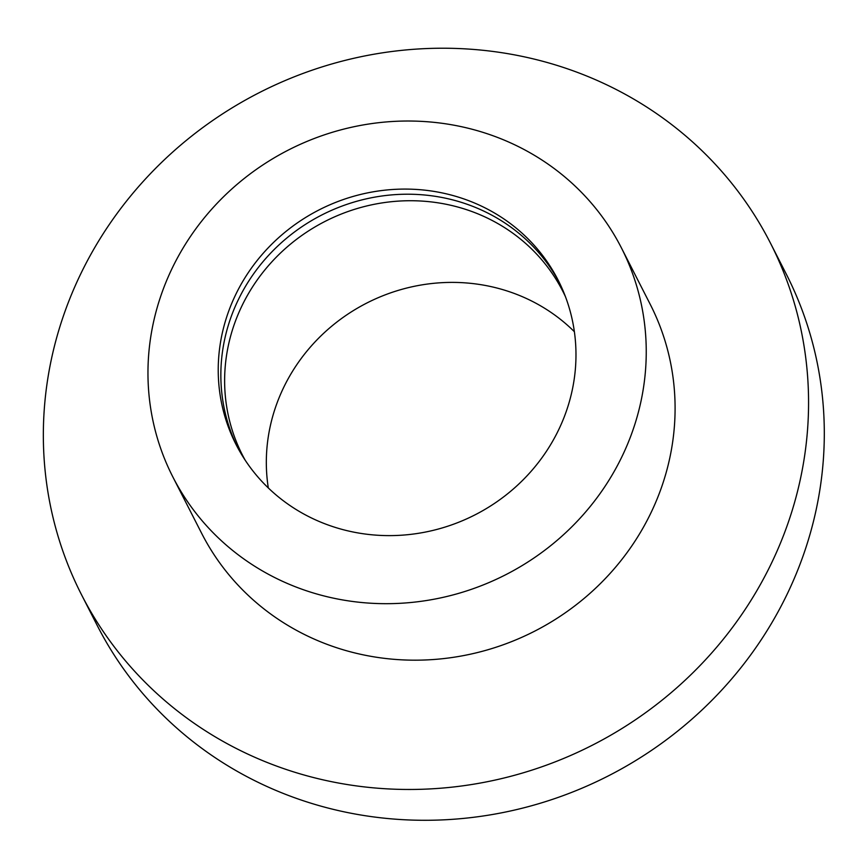 <?xml version="1.0" encoding="UTF-8"?>
<svg xmlns="http://www.w3.org/2000/svg" width="867" height="867" viewBox="0 0 867 867"><rect width="100%" height="100%" fill="white"/><g stroke="black" fill="none" stroke-linecap="round" stroke-linejoin="round"><path stroke-width="1.3" d="M245.188 460.204A179.903 170.409 153 0 1 242.381 454.947A179.903 170.409 153 0 1 271.794 261.91A179.903 170.409 153 0 1 466.955 209.803A179.903 170.409 153 0 1 562.846 291.334A179.903 170.409 153 0 1 565.457 296.698M268.315 487.958A179.903 170.409 153 0 1 508.647 291.475A179.903 170.409 153 0 1 574.377 331.703M237.406 447.123A180.802 171.254 153 0 1 269.279 254.595A180.802 171.254 153 0 1 464.387 203.333A180.802 171.254 153 0 1 559.421 282.718M461.764 198.207A180.802 171.254 153 0 1 558.131 280.139A180.802 171.254 153 0 1 474.975 514.879A180.802 171.254 153 0 1 236.073 444.565A180.802 171.254 153 0 1 265.638 250.563A180.802 171.254 153 0 1 461.764 198.207M487.167 133.724A251.831 238.533 153 0 1 621.39 247.843A251.831 238.533 153 0 1 505.569 574.799A251.831 238.533 153 0 1 172.815 476.861A251.831 238.533 153 0 1 213.986 206.66A251.831 238.533 153 0 1 487.167 133.724M621.39 247.843L650.239 304.35A251.831 238.533 153 0 1 534.419 631.295A251.831 238.533 153 0 1 201.664 533.357L172.815 476.861M564.265 67.734A386.736 366.318 153 0 1 770.395 242.998A386.736 366.318 153 0 1 592.519 745.111A386.736 366.318 153 0 1 81.509 594.708A386.736 366.318 153 0 1 144.735 179.751A386.736 366.318 153 0 1 564.265 67.734M770.395 242.998L786.131 273.82A386.736 366.318 153 0 1 608.255 775.932A386.736 366.318 153 0 1 97.245 625.519L81.509 594.708"/></g></svg>
